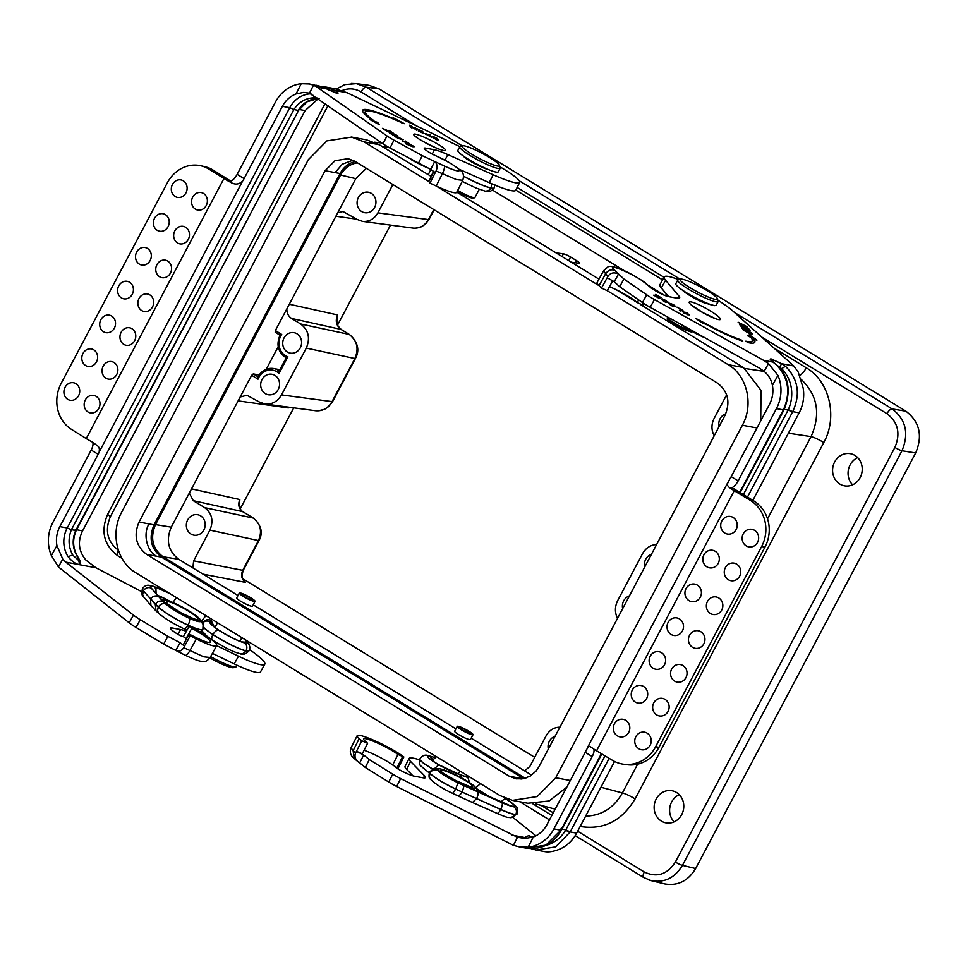 <?xml version="1.0" encoding="UTF-8"?>
<svg xmlns="http://www.w3.org/2000/svg" width="968" height="968" viewBox="0 0 968 968"><rect width="100%" height="100%" fill="white"/><g stroke="black" fill="none" stroke-linecap="round" stroke-linejoin="round"><path stroke-width="1.45" d="M562.009 256.52L563.388 253.846L556.092 252.902M563.388 253.846A5.941 0.968 -152.7 0 1 570.588 257.016L568.724 260.634M575.536 262.8L576.625 260.695L570.588 257.016M576.625 260.695A5.941 0.968 -152.7 0 1 579.336 263.09A5.941 0.968 -152.7 0 1 578.695 263.211L571.386 262.267M585.64 816.109C601.551 815.685 613.809 807.965 622.388 792.949L637.622 764.2M767.527 518.836L811.063 436.604C820.937 414.244 817.609 395.125 801.093 379.262M357.422 162.842C350.126 163.991 344.511 168.057 340.591 175.026L155.509 524.596C149.955 537.893 152.46 548.614 163.035 556.745L525.285 778.284M325.079 170.731L139.053 522.054C133.451 535.425 135.98 546.194 146.628 554.361L509.265 776.227L516.053 778.829L523.325 778.768L530.258 776.082L536.078 771.036L538.97 766.729L724.984 415.405C730.586 402.035 728.069 391.266 717.421 383.086L354.784 161.232L348.105 158.679L334.976 160.724L325.079 170.731L340.058 173.538C343.628 167.125 348.71 163.144 355.341 161.571M340.058 173.538L154.045 524.862C148.455 538.232 150.984 549.001 161.608 557.169L523.7 778.695M622.666 608.654A10.406 9.402 100.6 0 1 623.707 600.826A10.406 9.402 100.6 0 1 629.442 595.865M644.688 567.054A10.406 9.402 100.6 0 1 645.741 559.214A10.406 9.402 100.6 0 1 651.464 554.253M656.619 544.524C650.496 544.899 645.789 547.985 642.474 553.781L617.693 600.596C614.753 606.609 614.692 612.538 617.511 618.395M262.001 379.541A10.406 9.402 100.6 0 1 272.032 374.277A10.406 9.402 100.6 0 1 279.365 386.232A10.406 9.402 100.6 0 1 268.209 394.726A10.406 9.402 100.6 0 1 262.001 379.541M284.035 337.929A10.406 9.402 100.6 0 1 294.066 332.665A10.406 9.402 100.6 0 1 301.399 344.62A10.406 9.402 100.6 0 1 290.243 353.114A10.406 9.402 100.6 0 1 284.035 337.929M289.299 304.218L337.578 314.927L336.804 319.549C337.191 324.038 335.896 324.183 341.293 329.519A5.941 2.396 121.5 0 0 340.99 329.398L291.586 318.448C288.355 316.27 286.77 313.075 286.855 308.84L275.36 330.548L281.7 334.432A14.556 13.165 -79.4 0 0 287.871 356.781L279.05 373.442A14.556 13.165 -79.4 0 0 258.02 379.166L251.68 375.281L240.173 397.001L246.9 395.246L259.327 401.998L265.075 404.043C272.105 404.588 277.586 401.551 281.494 394.908L306.287 348.093C310.45 338.122 308.562 330.088 300.637 323.977L349.206 334.42L340.99 329.398C336.247 325.732 335.109 320.916 337.578 314.927L336.574 323.106M291.586 318.448L300.637 323.977M857.696 457.622A16.347 14.774 -79.4 0 0 852.602 484.811M369.147 85.341L379.093 88.887L366.243 87.18L462.22 145.902M734.458 312.458L892.193 408.956L905.891 411.182L379.093 88.887M905.891 411.182C919.636 421.758 922.903 435.685 915.68 452.964L695.641 868.55C688.115 881.037 677.769 886.156 664.592 883.893M674.151 821.844A16.347 14.774 100.6 0 1 679.246 794.655M860.165 477.575A16.347 14.774 -79.4 0 0 850.424 453.702A16.347 14.774 -79.4 0 0 832.891 467.048A16.347 14.774 -79.4 0 0 844.399 485.827A16.347 14.774 -79.4 0 0 860.165 477.575M681.714 814.596A16.347 14.774 100.6 0 1 665.948 822.86A16.347 14.774 100.6 0 1 654.441 804.081A16.347 14.774 100.6 0 1 671.974 790.735A16.347 14.774 100.6 0 1 681.714 814.596M534.711 757.315L242.799 578.731M243.512 580.159L245.521 582.385C241.577 579.336 240.645 575.319 242.714 570.333L258.468 540.567C262.376 531.263 260.622 523.773 253.192 518.061L242.666 511.624C238.709 508.575 237.765 504.558 239.822 499.561L239.411 506.143M163.035 556.745L178.79 559.298L237.983 595.514M253.217 604.831L455.928 728.856M471.174 738.185L531.638 775.174M340.591 175.026L355.776 178.681L286.855 308.84M390.491 225.108L337.59 325.018M293.74 407.843L240.294 508.781M289.129 407.238L288.331 407.939L288.767 407.189M240.173 397.001L171.263 527.161L155.509 524.596M577.642 831.21L644.313 872.011C656.824 877.903 667.17 874.6 675.361 862.077L894.892 447.446C900.724 433.482 898.086 422.242 886.978 413.699A5.941 2.396 121.5 0 1 892.193 408.956C905.915 419.531 909.182 433.458 901.982 450.749L682.44 865.368C674.902 877.867 664.544 882.985 651.379 880.723M651.307 880.711L647.919 879.622M351.311 83.466L356.272 83.635L366.243 87.18A5.941 2.396 121.5 0 0 361.04 91.924C354.954 88.39 348.589 87.955 341.946 90.617M251.68 375.281L253.277 373.878L259.049 375.039M266.236 369.304L278.191 346.738M275.202 332.23L280.006 335.17L275.202 332.23L275.36 330.548M239.302 593.021L236.749 597.837C235.539 599.204 252.116 607.844 252.563 606.077L255.056 601.37A8.918 1.246 27.9 0 0 249.381 596.99A8.918 1.246 27.9 0 0 240.221 592.936A8.918 1.246 27.9 0 0 239.302 593.021A8.918 1.246 27.9 0 0 246.598 598.284A8.918 1.246 27.9 0 0 255.056 601.37M457.247 726.363L454.694 731.179C453.629 732.244 465.947 739.189 469.565 739.552L470.509 739.419L473.001 734.712A8.918 1.246 -152.1 0 1 472.081 734.797A8.918 1.246 -152.1 0 1 462.922 730.743A8.918 1.246 -152.1 0 1 457.247 726.363A8.918 1.246 -152.1 0 1 465.705 729.436A8.918 1.246 -152.1 0 1 473.001 734.712M355.776 178.681L366.376 168.323M178.79 559.298C168.214 551.167 165.709 540.446 171.263 527.161M719.043 426.622A10.406 9.402 100.6 0 1 720.095 418.781A10.406 9.402 100.6 0 1 725.746 413.844M714.215 435.733C711.274 430.155 711.226 424.432 714.069 418.551L726.641 394.823M187.659 519.961A10.406 9.402 100.6 0 1 197.678 514.71A10.406 9.402 100.6 0 1 205.01 526.665A10.406 9.402 100.6 0 1 193.854 535.159A10.406 9.402 100.6 0 1 187.659 519.961M192.85 567.901L193.648 560.823L209.899 530.125C213.783 520.82 212.028 513.318 204.623 507.631L253.192 518.061A5.941 2.396 121.5 0 1 253.507 518.195L242.968 511.745A5.941 2.396 121.5 0 0 242.666 511.624L193.261 500.674L204.623 507.631M193.261 500.674L189.304 493.075M337.723 212.754L343.011 211.52L357.192 219.482L362.552 221.394C369.123 221.902 374.229 219.071 377.883 212.863L392.875 184.537M358.39 197.496A10.406 9.402 100.6 0 1 368.421 192.245A10.406 9.402 100.6 0 1 375.753 204.2A10.406 9.402 100.6 0 1 364.597 212.682A10.406 9.402 100.6 0 1 358.39 197.496M548.311 749.087A10.406 9.402 100.6 0 1 549.352 741.258A10.406 9.402 100.6 0 1 555.087 736.285M559.915 727.174C553.938 727.307 549.34 730.187 546.097 735.813L529.847 766.499L524.583 770.867M413.106 228.109C419.689 228.629 424.795 225.786 428.425 219.579L433.749 209.536M265.111 404.043L315.653 410.759C322.683 411.303 328.152 408.266 332.036 401.623L354.857 358.535C359.043 348.565 357.156 340.53 349.206 334.42A5.941 2.396 121.5 0 1 349.509 334.541L341.293 329.519M239.229 503.929L239.822 499.561L191.531 488.864M203.062 574.157L245.521 582.385L244.021 580.873C241.879 579.033 241.637 575.5 243.283 570.261A5.941 0.823 -152.1 0 1 242.714 570.333L193.648 560.823M238.116 400.885L288.331 407.939L288.948 407.213M281.7 334.432L280.151 335.231M279.05 373.442L279.087 371.107L286.201 357.845C278.046 352.425 275.989 344.838 280.042 335.109L280.067 335.206M287.871 356.781L286.274 357.87M258.02 379.166L258.117 376.842A16.347 14.774 100.6 0 1 273.883 368.578A16.347 14.774 100.6 0 1 279.22 370.853M279.837 369.691L273.883 368.578C266.986 367.695 261.65 370.502 257.863 377L258.117 376.842M612.696 280.841L607.239 290.69L728.19 364.67C747.127 375.572 753.915 404.564 742.383 425.242L555.729 777.776L537.167 796.555L512.495 800.367L500.032 795.587L135.847 572.79C116.862 561.718 110.146 533.078 121.665 512.217L308.32 159.684L326.869 140.905L351.541 137.093L364.016 141.86L428.812 181.512L433.821 171.59M366.739 139.924L379.262 144.728L428.376 174.772M728.19 364.67L743.448 367.525L640.296 304.424M637.21 302.536L616.362 289.783M598.974 279.135L456.799 192.16M433.567 171.409L431.038 176.406A20.848 2.723 26.8 0 1 431.329 176.551L431.111 176.442M436.12 185.977L599.071 285.669M743.448 367.525L761.042 390.431L760.715 420.899M566.788 787.165L549.098 800.984L527.814 803.246L512.544 800.415M237.039 665.246L236.277 666.674A22.881 3.182 -152.1 0 1 235.865 666.964A22.881 3.182 -152.1 0 1 210.613 656.619M209.862 657.925A21.102 2.94 27.9 0 0 233.494 667.666L235.865 666.964M200.449 620.573A21.986 3.243 -151 0 1 200.461 621.504A21.647 3.194 -151 0 1 188.978 618.104A21.429 3.158 -151 0 1 165.673 603.959C162.733 603.052 160.277 604.092 158.292 607.057L143.349 590.879A24.563 3.63 -151 0 1 142.405 588.786A24.563 3.63 -151 0 1 142.429 588.738M169.654 593.469L153.077 586.172C151.032 586.197 146.543 582.857 142.453 588.677A24.563 3.63 29 0 0 143.397 590.783L155.34 604.371C157.336 601.418 159.865 600.438 162.914 601.443L151.153 588.06A18.67 2.759 -151 0 1 154.178 586.705A23.789 3.509 -151 0 1 170.622 594.062M155.751 610.663L150.899 605.436L150.524 599.168C152.533 596.227 155.11 595.308 158.256 596.421M188.978 618.104C189.982 619.605 189.68 621.952 188.082 625.159L188.034 625.255A27.322 4.029 -151 0 1 158.244 607.166L157.469 610.772L158.837 613.506L156.042 610.953L155.291 604.468L158.292 607.057A27.322 4.029 29 0 0 188.082 625.159A27.527 4.066 29 0 0 202.748 629.49L202.699 629.587A27.527 4.066 -151 0 1 188.034 625.255C186.207 628.232 184.622 629.273 183.279 628.389L187.006 630.12M142.453 588.677L142.405 588.786C141.522 593.82 142.006 596.603 143.857 597.123L142.659 594.582L143.397 590.783C145.406 587.83 147.995 586.923 151.153 588.06M200.461 621.504C203.401 623.573 204.163 626.235 202.748 629.49A27.866 4.114 29 0 0 202.869 629.345L202.808 629.442A27.866 4.114 -151 0 1 202.699 629.587L202.808 629.442A27.866 4.114 -151 0 0 202.832 629.394M153.077 586.172L154.178 586.705M162.866 600.813L165.238 598.817L169.981 601.346M249.962 647.894L249.224 644.64L246.913 642.389A20.425 3.013 -151 0 1 244.444 642.837A21.453 3.17 -151 0 1 218.538 630.071A22.385 3.303 -151 0 1 209.85 621.819L211.084 620.428C208.386 619.133 205.99 619.52 203.885 621.589L202.784 622.823A5.881 5.82 41.6 0 1 209.85 621.819M203.582 627.276A28.278 4.175 29 0 0 212.948 634.5A27.334 4.029 29 0 0 246.053 650.811C247.506 647.556 246.973 644.894 244.444 642.837M211.472 639.533L212.839 640.356C211.327 639.654 211.339 637.73 212.899 634.609L212.948 634.5C214.823 631.451 216.687 629.974 218.538 630.071M214.109 626.695L211.181 620.488L209.959 621.88A22.276 3.291 29 0 0 218.599 630.083A21.332 3.146 29 0 0 244.359 642.776A20.304 3.001 29 0 0 246.816 642.328A19.396 2.868 29 0 0 243.936 638.916M242.823 642.123C236.991 640.477 229.065 636.52 219.01 630.265L218.599 630.083M242.98 642.159L244.359 642.776M242.085 641.929L246.816 642.328M202.869 629.345L203.159 623.622L200.158 619.544L201.901 620.597L205.906 615.648M156.078 593.094L155.957 589.016L154.263 586.765A18.561 2.735 29 0 0 151.25 588.096L165.153 603.439A21.32 3.146 29 0 0 188.929 618.068A21.526 3.182 29 0 0 200.352 621.444A21.865 3.231 29 0 0 200.4 620.657M159.938 597.643L151.25 588.096M159.998 597.728L158.353 596.457M164.112 602.193L163.011 601.491M200.424 620.621A20.8 3.073 29 0 0 192.317 613.059A20.8 3.073 29 0 0 173.792 602.895A20.8 3.073 29 0 0 164.04 600.45A20.8 3.073 29 0 0 176.999 611.074A20.8 3.073 29 0 0 198.258 620.851A20.8 3.073 29 0 0 200.424 620.621L200.013 621.262C198.755 621.867 195.016 620.766 188.784 617.935C178.56 613.01 170.779 608.231 165.431 603.572L165.153 603.439M165.431 603.572L164.27 602.399A20.8 3.073 29 0 1 163.749 600.971L164.04 600.45M169.848 601.297L165.419 598.998L165.492 600.124M200.231 631.959L201.683 630.918M183.63 628.643C173.393 623.767 165.153 618.734 158.897 613.555L158.837 613.506M212.428 640.187L226.161 648.076C231.558 650.544 232.368 651.488 240.282 653.763L243.258 653.46L245.993 650.92A27.334 4.029 -151 0 1 212.899 634.609A28.278 4.175 -151 0 1 203.558 627.421M201.622 621.105L200.509 619.883M203.764 621.722L201.901 620.597L203.691 621.807M249.974 647.217L249.187 650.617A26.305 3.884 29 0 1 246.053 650.811L245.993 650.92A26.305 3.884 -151 0 0 249.127 650.714A26.305 3.884 -151 0 0 249.151 650.665M463.575 176.333A27.334 3.57 26.8 0 0 491.042 188.094L488.404 190.769L485.246 191.168C488.671 192.426 491.623 191.362 494.14 187.961A26.305 3.436 26.8 0 0 494.164 187.913M491.671 183.738L491.103 187.998A27.334 3.57 -153.2 0 1 463.563 176.188M494.2 187.852L494.14 187.961A26.305 3.436 26.8 0 1 491.042 188.094L491.103 187.998A26.305 3.436 -153.2 0 0 494.2 187.852L494.829 184.307M499.464 165.346L500.214 167.706A22.881 3.182 -152.1 0 1 500.202 168.202A22.881 3.182 -152.1 0 1 478.494 160.313A22.881 3.182 -152.1 0 1 459.764 146.797A22.881 3.182 -152.1 0 1 460.163 146.507L462.535 145.805A21.102 2.94 27.9 0 0 479.438 158.534A21.102 2.94 27.9 0 0 499.464 165.346A21.102 2.94 27.9 0 0 484.762 154.747A21.102 2.94 27.9 0 0 464.35 145.865A21.102 2.94 27.9 0 0 462.535 145.805M488.828 169.751C482.27 168.214 464.434 158.643 463.732 156.284M459.764 146.797L457.828 150.439A22.881 3.182 27.9 0 0 476.559 163.955A22.881 3.182 27.9 0 0 498.278 171.844L500.202 168.202M317.347 98.034L315.12 97.804C306.348 97.707 299.269 101.628 293.873 109.553L298.156 110.364C303.359 102.39 310.377 98.458 319.246 98.579M75.722 530.488L298.664 110.279L76.182 530.488C72.382 539.563 72.806 548.166 77.464 556.285A4.755 1.391 -31.5 0 0 77.029 556.031C72.394 547.936 71.959 539.418 75.71 530.488L75.177 529.556M77.464 556.285C81.542 563.158 79.981 561.15 80.211 564.574L79.001 564.598C75.48 563.836 71.886 561.271 68.244 556.915A26.741 24.176 100.6 0 1 67.179 528.056L71.426 529.678C67.881 538.656 68.365 547.186 72.903 555.269L77.924 559.782A4.755 4.295 100.6 0 1 79.001 564.598L65.703 562.106L62.763 559.117L58.419 566.958L51.389 555.571L56.93 545.589L62.763 559.117M77.924 559.782L77.029 556.031M310.97 93.823A26.741 24.176 -79.4 0 0 289.783 107.642L293.873 109.553L71.426 529.678L75.71 530.488M289.783 107.642A26.741 24.176 -79.4 0 0 289.747 107.702L282.39 106.323A26.741 24.176 100.6 0 1 296.063 93.932L301.217 83.72L309.373 83.974L313.499 85.184L309.457 93.206L303.758 92.383L296.063 93.932M67.179 528.056A26.741 24.176 100.6 0 1 67.215 527.996L289.747 107.702M325.49 86.999L335.146 90.532C338.147 92.577 338.8 93.533 337.118 93.388L321.884 86.805L309.373 83.962M331.286 91.161A5.941 4.259 -55.4 0 1 335.146 90.532L347.246 92.795L335.243 88.814L326.204 87.12M321.884 86.805A5.941 2.359 -69 0 1 322.066 86.866L326.458 88.899L317.008 87.132L313.499 85.184M141.618 591.617L95.953 567.78L85.946 560.145C78.577 551.203 77.452 541.451 82.57 530.875L305.101 110.582L318.303 98.7M301.217 83.72A35.659 32.234 -79.4 0 0 275.432 102.076L237.136 174.385L244.093 178.644A8.918 3.606 -58.5 0 1 242.726 180.895C239.181 184.573 235.115 185.033 230.505 182.25L229.271 181.488A8.918 3.606 121.5 0 0 237.136 174.385M58.419 566.958L129.18 622.823A16.637 2.456 29 0 0 135.992 627.421L163.653 644.107L176.563 650.847C179.298 651.9 181.669 650.847 183.678 647.677L184.537 646.14L180.133 642.691L175.752 650.351M200.654 165.746L204.756 166.678A34.17 30.129 102.7 0 1 213.093 170.102L208.991 169.182A34.17 30.129 -77.3 0 0 200.654 165.746A34.17 30.129 -77.3 0 0 167.27 182.94L61.25 383.183A34.17 30.129 102.7 0 0 71.293 429.248L86.249 438.577A14.859 2.069 27.9 0 0 92.807 442.303L98.458 446.55L99.401 448.922L99.184 451.995A8.918 3.606 -58.5 0 1 98.143 454.307L91.186 450.047L52.901 522.369A35.659 32.234 -79.4 0 0 51.389 555.571M56.93 545.589A26.741 24.176 100.6 0 1 59.847 526.616L67.215 527.996M65.062 387.297A8.918 7.865 102.7 0 1 75.94 383.703A8.918 7.865 102.7 0 1 78.565 395.718A8.918 7.865 102.7 0 1 67.687 399.312A8.918 7.865 102.7 0 1 65.062 387.297M96.195 396.348A8.918 7.865 102.7 0 1 98.821 408.363A8.918 7.865 102.7 0 1 87.931 411.944A8.918 7.865 102.7 0 1 85.317 399.941A8.918 7.865 102.7 0 1 96.195 396.348M82.958 353.489A8.918 7.865 102.7 0 1 93.848 349.896A8.918 7.865 102.7 0 1 96.461 361.911A8.918 7.865 102.7 0 1 85.583 365.505A8.918 7.865 102.7 0 1 82.958 353.489M114.091 362.54A8.918 7.865 102.7 0 1 116.717 374.555A8.918 7.865 102.7 0 1 105.839 378.137A8.918 7.865 102.7 0 1 103.213 366.122A8.918 7.865 102.7 0 1 114.091 362.54M100.866 319.682A8.918 7.865 102.7 0 1 111.743 316.088A8.918 7.865 102.7 0 1 114.369 328.104A8.918 7.865 102.7 0 1 103.479 331.697A8.918 7.865 102.7 0 1 100.866 319.682M131.999 328.733A8.918 7.865 102.7 0 1 134.612 340.748A8.918 7.865 102.7 0 1 123.735 344.33A8.918 7.865 102.7 0 1 121.109 332.314A8.918 7.865 102.7 0 1 131.999 328.733M203.595 193.503A8.918 7.865 102.7 0 1 206.22 205.518A8.918 7.865 102.7 0 1 195.33 209.1A8.918 7.865 102.7 0 1 192.717 197.085A8.918 7.865 102.7 0 1 203.595 193.503M172.461 184.452A8.918 7.865 102.7 0 1 183.351 180.859A8.918 7.865 102.7 0 1 185.965 192.874A8.918 7.865 102.7 0 1 175.087 196.468A8.918 7.865 102.7 0 1 172.461 184.452M185.699 227.311A8.918 7.865 102.7 0 1 188.312 239.326A8.918 7.865 102.7 0 1 177.434 242.907A8.918 7.865 102.7 0 1 174.821 230.892A8.918 7.865 102.7 0 1 185.699 227.311M154.565 218.26A8.918 7.865 102.7 0 1 165.443 214.666A8.918 7.865 102.7 0 1 168.069 226.681A8.918 7.865 102.7 0 1 157.179 230.275A8.918 7.865 102.7 0 1 154.565 218.26M167.803 261.118A8.918 7.865 102.7 0 1 170.416 273.133A8.918 7.865 102.7 0 1 159.538 276.715A8.918 7.865 102.7 0 1 156.913 264.7A8.918 7.865 102.7 0 1 167.803 261.118M136.669 252.067A8.918 7.865 102.7 0 1 147.547 248.473A8.918 7.865 102.7 0 1 150.161 260.489A8.918 7.865 102.7 0 1 139.283 264.082A8.918 7.865 102.7 0 1 136.669 252.067M428.812 181.524L429.949 183.109L436.06 171.021C437.717 167.004 437.258 163.846 434.705 161.535L430.712 169.424L435.261 172.594M309.457 93.206L382.989 143.808A16.637 2.178 26.8 0 0 389.995 148.056L430.712 169.424M418.285 163.544L422.266 155.654L434.705 161.535M382.989 143.808L386.982 135.919A16.637 2.178 26.8 0 0 393.976 140.166L422.266 155.654M396.045 135.653L397.074 136.222C398.453 136.185 396.94 135.218 392.572 133.318L392.742 134.467L389.814 132.507C386.631 131.951 397.122 137.214 393.746 134.492L394.387 135.218M392.996 134.443L393.746 134.492C391.459 132.568 397.993 135.895 396.081 135.593L396.336 136.21M393.069 134.625L393.746 134.492M390.769 133.136L389.983 133.584M392.863 135.048L392.342 133.766M382.469 128.369L386.522 130.982L393.189 133.112L388.93 130.353L391.483 132.253L382.469 128.369M408.194 143.688L409.161 144.305C420.427 148.963 403.148 143.385 407.516 143.784L406.596 143.191C402.954 142.393 409.089 145.539 412.295 146.495C415.78 147.342 414.413 146.41 408.194 143.688L414.038 146.846M405.374 142.962L406.596 143.191L406.015 143.615M407.516 143.784L406.233 144.123M412.598 146.688L409.161 144.305M408.895 144.825L412.549 146.579M396.517 136.355L403.184 139.755C402.519 140.275 394.17 136.706 394.496 135.956L396.251 136.887M395.682 136.706L395.065 136.524M405.459 141.05L408.109 142.998L402.18 141.11L409.803 143.857L405.374 141.231M429.949 183.109L436.181 186.013A27.975 3.654 26.8 0 0 456.678 192.39L462.789 180.29L456.472 179.624L436.06 171.021M397.521 137.008L401.95 139.114L397.521 137.008M149.895 294.925A8.918 7.865 102.7 0 1 152.52 306.941A8.918 7.865 102.7 0 1 141.63 310.522A8.918 7.865 102.7 0 1 139.017 298.507A8.918 7.865 102.7 0 1 149.895 294.925M118.761 285.875A8.918 7.865 102.7 0 1 129.639 282.281A8.918 7.865 102.7 0 1 132.265 294.296A8.918 7.865 102.7 0 1 121.387 297.89A8.918 7.865 102.7 0 1 118.761 285.875M65.703 562.106L133.451 615.116A16.637 2.456 29 0 0 140.275 619.702L167.924 636.387L180.133 642.691M167.924 636.387L163.653 644.107M189.183 634.1L183.484 644.385L184.537 646.14L190.236 635.855L196.359 638.953A27.975 4.126 29 0 0 216.687 645.656A27.975 4.126 29 0 0 190.696 626.562L189.099 626.356L191.761 628.329A20.848 3.073 29 0 1 210.455 642.195A20.848 3.073 29 0 1 195.306 637.198L189.183 634.1L190.236 635.855M230.941 181.197L213.093 170.102M91.186 450.047A8.918 3.606 121.5 0 0 92.541 442.17M459.873 146.652L347.246 92.795M436.181 186.013L442.291 173.913C444.106 170.041 444.784 167.403 444.336 166.012C454.355 170.622 459.413 171.989 459.498 170.126C456.46 166.774 449.842 162.624 439.641 157.663L434.1 154.989A5.046 0.665 -153.2 0 1 430.748 153.271A13.201 1.73 -153.2 0 1 424.286 148.237A13.201 1.73 -153.2 0 1 425.642 148.128L434.426 149.774A25.253 3.303 -153.2 0 1 447.797 154.59L493.196 174.772A41.902 5.469 26.8 0 0 519.695 182.407A41.902 5.469 26.8 0 0 499.936 166.847M459.498 169.448L489.215 182.662A41.902 5.469 26.8 0 0 515.702 190.297L519.695 182.407M434.087 155.013L435.213 155.521C445.28 159.841 453.847 164.935 460.901 170.779C463.418 172.643 464.047 175.813 462.789 180.29M431.038 176.406L428.292 174.591L430.857 169.521M378.5 124.424L377.339 122.863L373.684 121.218L377.605 122.343L379.383 124.739L369.776 119.5L371.881 119.935L371.24 120.335M373.95 120.697A50.808 6.643 -153.2 0 1 365.311 111.562A50.808 6.643 -153.2 0 1 395.077 119.79L404.346 123.674L394.581 118.435L393.323 117.975L394.279 118.979A53.785 7.03 26.8 0 0 362.661 110.219A53.785 7.03 26.8 0 0 371.881 119.935M365.311 111.562L365.045 112.082A50.808 6.643 26.8 0 0 373.684 121.218M362.576 110.497A53.785 7.03 -153.2 0 1 377.484 112.99M394.206 118.907L401.756 122.863M410.916 125.876L409.5 125.199L410.686 127.377L411.993 127.994L411.134 126.421L416.591 130.172L415.393 127.994L414.098 127.377L414.957 128.95L410.916 125.876L409.984 126.082M415.841 129.809L414.582 128.26M411.134 126.421L411.243 127.631M416.869 128.696L421.479 131.055L421.903 131.829L418.043 130.002L422.411 132.749L418.345 130.995L423.839 133.608L422.653 131.442L416.869 128.696M423.089 133.257L421.83 131.696M430.627 136.827L430.191 135.012L425.025 133.548M425.061 133.693L431.377 137.178L430.191 135.012M426.21 134.431L425.605 134.213M438.298 140.275L437.294 139.271M433.458 137.214L432.188 136.403C435.636 137.25 437.814 138.533 438.734 140.239C437.705 140.554 435.564 139.416 432.309 136.827M433.349 137.892L433.543 137.057L437.379 139.573L433.543 137.057M411.279 159.708A20.8 2.723 26.8 0 0 417.51 163.12M419.084 163.919A20.8 2.723 26.8 0 0 425.726 167.065M428.183 134.867L426.368 134.322L429.949 136.319L428.183 134.867M244.093 178.644L282.39 106.323M242.726 180.895L99.184 451.995M208.991 169.182L223.947 178.511A14.859 2.069 27.9 0 0 230.505 182.25M98.143 454.307L59.847 526.616M216.675 645.668L238.491 656.195A41.902 6.183 29 0 0 264.796 664.181A41.902 6.183 29 0 0 249.599 649.697M212.403 653.376L234.22 663.903A41.902 6.183 29 0 0 260.525 671.889L264.796 664.181M183.436 636.557L182.577 636.399A5.046 0.75 -151 0 1 176.648 633.544A13.201 1.948 -151 0 1 170.441 628.05A13.201 1.948 -151 0 1 171.808 627.905L180.593 629.551A25.253 3.727 -151 0 1 186.328 631.342M186.534 638.868A20.848 3.073 29 0 0 186.062 638.614L183.4 636.641L189.099 626.356M386.982 135.919L317.008 87.132M397.848 136.343L397.074 136.222M393.153 134.153L392.512 133.923M244.674 596.724A5.941 0.823 27.9 0 0 252.43 599.979A5.941 0.823 27.9 0 0 248.655 597.062A5.941 0.823 27.9 0 0 242.532 594.352A5.941 0.823 27.9 0 0 241.927 594.413A5.941 0.823 27.9 0 0 244.674 596.724M680.492 279.147L678.12 279.849A22.881 3.182 27.9 0 0 677.709 280.139A22.881 3.182 27.9 0 0 692.253 291.368A22.881 3.182 27.9 0 0 715.788 301.762A22.881 3.182 27.9 0 0 718.159 301.556A22.881 3.182 27.9 0 0 718.159 301.048L717.409 298.688A21.102 2.94 -152.1 0 1 715.219 299.354A21.102 2.94 -152.1 0 1 692.277 289.045A21.102 2.94 -152.1 0 1 680.492 279.147A21.102 2.94 -152.1 0 1 700.13 286.685A21.102 2.94 -152.1 0 1 717.409 298.688M718.159 301.556L716.223 305.186A22.881 3.182 -152.1 0 1 713.864 305.404A22.881 3.182 -152.1 0 1 690.329 294.998A22.881 3.182 -152.1 0 1 675.785 283.781L677.709 280.139M702.417 336.368L684.678 326.494M715.134 305.561A14.859 2.19 29 0 1 712.521 305.235L706.955 303.565C702.26 302.96 686.13 294.127 682.38 290.11M438.189 769.028A21.647 2.831 26.8 0 0 437.742 770.31A21.429 2.795 26.8 0 0 457.9 782.749L455.698 789.15L500.722 809.526A24.563 3.206 26.8 0 0 515.787 814.56A29.669 3.872 26.8 0 0 517.021 814.124A29.669 3.872 26.8 0 0 517.045 814.064M504.292 797.826L506.712 799.326C521.462 810.591 516.839 805.981 517.081 814.015A29.669 3.872 -153.2 0 1 515.835 814.451A24.563 3.206 -153.2 0 1 500.783 809.417L462.305 792.163L464.011 785.653L501.944 802.666A18.67 2.444 26.8 0 0 513.451 806.513A23.789 3.11 26.8 0 0 506.24 799.12L503.796 797.596M472.493 802.436L476.571 798.636C478.071 795.394 478.494 793.155 477.805 791.921M437.742 770.31C434.45 769.173 431.849 770.117 429.949 773.13L429.901 773.238A27.322 3.57 26.8 0 0 455.698 789.15L452.673 793.361C443.138 789.017 435.733 784.322 430.433 779.252L429.393 777.014L429.901 773.238A27.527 3.594 26.8 0 1 429.502 772.004A27.527 3.594 26.8 0 1 429.538 771.956M472.723 802.605L496.632 813.18C497.673 813.81 499.04 812.6 500.722 809.526L500.783 809.417C502.283 806.175 502.67 803.912 501.944 802.666M517.081 814.015L510.801 817.706L513.04 817.21L515.835 814.451C517.142 811.136 516.343 808.486 513.451 806.513M482.028 793.724L475.324 787.746M432.66 768.967A27.334 3.57 -153.2 0 1 419.882 758.876C422.133 755.693 424.771 754.556 427.783 755.463L429.55 756.081A21.453 2.807 26.8 0 0 438.758 764.805A22.385 2.928 26.8 0 0 459.51 774.557L467.907 777.558L469.601 782.64M434.729 768.41L438.758 764.805M439.073 764.901L458.796 774.182L467.169 777.171L459.437 774.509A22.276 2.904 -153.2 0 1 438.806 764.805A21.332 2.783 -153.2 0 1 429.647 756.141A20.304 2.65 -153.2 0 1 434.656 757.593M432.43 760.727L431.764 758.367L429.647 756.141M475.651 787.783L480.491 783.632M510.414 805.787L459.231 783.366A21.32 2.783 -153.2 0 1 437.851 770.359A21.526 2.807 -153.2 0 1 438.153 769.1A20.8 2.723 -153.2 0 1 440.295 768.931A20.8 2.723 -153.2 0 1 460.296 777.256A20.8 2.723 -153.2 0 1 475.227 787.311A20.8 2.723 -153.2 0 1 475.288 787.855A20.8 2.723 -153.2 0 1 455.492 780.898A20.8 2.723 -153.2 0 1 438.153 769.1L437.851 770.359M510.693 805.775L513.342 806.453A18.561 2.42 -153.2 0 1 501.908 802.629M501.4 802.411L477.551 791.727M463.66 785.471L477.563 791.727M475.288 787.855L475.022 788.375A20.8 2.723 -153.2 0 1 462.547 784.879L463.999 785.629M459.231 783.366L461.784 784.516M459.195 783.306C448.329 778.03 441.335 773.783 438.238 770.552M475.312 787.77L479.438 791.122L475.917 790.977M458.699 796.18L462.305 792.163L455.759 789.041A27.322 3.57 -153.2 0 1 429.949 773.13A27.527 3.594 -153.2 0 1 429.55 771.907L429.502 772.004C428.679 776.167 428.957 778.538 430.349 779.143M531.456 836.534L530.234 836.364M530.149 836.231A4.755 4.295 100.6 0 0 529.762 836.146L529.266 836.05A4.755 4.295 100.6 0 1 529.641 836.146L532.811 836.642A4.755 1.972 -87.2 0 0 532.702 836.618L530.319 836.376M525.358 838.47L524.583 837.635C527.899 835.795 529.46 835.263 529.266 836.05M739.697 492.446L783.39 409.9C790.904 392.597 788.569 377.581 776.372 364.863L772.996 362.092C770.092 359.866 769.487 358.813 771.169 358.934L781.684 363.714L785.81 366.63C798.322 379.408 800.621 394.412 792.719 411.642L747.465 497.104M717.881 300.177A41.902 6.183 -151 0 1 733.393 311.49L793.784 365.977L781.684 363.714L779.639 367.041L777.425 365.626M792.55 411.957L788.109 410.069A34.86 31.508 -79.4 0 0 788.303 409.633A34.86 31.508 -79.4 0 0 781.793 368.856L779.639 367.041M768.495 363.544L777.945 375.39L772.416 385.373C771.339 379.783 768.592 375.124 764.151 371.385L768.495 363.544L763.534 360.314L772.996 362.092A5.941 4.223 -52.3 0 1 773.795 362.54L772.694 361.863M605.012 755.863L565.832 829.854L570.188 831.935L555.644 846.879L536.078 850.013L531.202 848.694M784.261 409.343L788.109 410.069L743.327 494.624M545.662 845.487A34.86 31.508 -79.4 0 0 565.59 830.266A34.86 31.508 -79.4 0 0 565.832 829.854L562.009 829.14M783.233 410.214L783.112 409.137M519.078 846.818L513.415 845.318L517.457 837.308L524.983 838.47L533.271 837.017L528.117 847.23L519.078 846.818L526.362 848.198L545.94 845.112L560.859 830.193L560.847 828.923M752.838 500.335L799.157 412.852A35.659 32.234 100.6 0 0 803.137 387.95L798.201 372.051L793.784 365.977M565.59 830.266A5.941 1.028 27 0 0 570.188 831.935L576.625 833.145A35.659 32.234 100.6 0 1 558.742 849.529C552.922 851.707 548.106 852.385 544.318 851.55L535.909 849.977M528.117 847.23A35.659 32.234 -79.4 0 0 553.914 828.886L560.859 830.193A5.941 0.629 28.8 0 0 561.428 830.205L561.634 829.854M517.457 837.308L400.655 778.587L396.674 786.476L513.415 845.318M750.079 500.214A34.17 31.581 98.1 0 1 761.622 546.557L764.998 547.041A34.17 31.581 -81.9 0 0 753.443 500.698L750.079 500.214L734.252 490.728A14.859 2.069 -152.1 0 1 729.037 487.243L727.476 485.355L727.44 483.77L729.824 478.906A8.918 3.606 121.5 0 0 731.203 476.655L738.16 480.902L776.445 408.593A35.659 32.234 -79.4 0 0 777.945 375.39M614.269 281.724L607.178 277.78L608.037 276.231C610.53 272.734 614.039 271.996 618.54 274.004L614.269 281.724L619.653 286.746L642.462 302.524A16.637 2.456 -151 0 0 650.193 307.292L759.263 368.021L764.151 371.385L744.949 368.493M772.416 385.373A26.741 24.176 100.6 0 1 769.487 404.334L731.203 476.655M757.545 542.395A8.918 8.24 98.1 0 1 746.267 545.916A8.918 8.24 98.1 0 1 743.255 533.828A8.918 8.24 98.1 0 1 754.532 530.307A8.918 8.24 98.1 0 1 757.545 542.395M724.838 533.053A8.918 8.24 98.1 0 1 721.838 520.966A8.918 8.24 98.1 0 1 733.103 517.457A8.918 8.24 98.1 0 1 736.116 529.544A8.918 8.24 98.1 0 1 724.838 533.053M739.649 576.214A8.918 8.24 98.1 0 1 728.372 579.723A8.918 8.24 98.1 0 1 725.359 567.635A8.918 8.24 98.1 0 1 736.636 564.114A8.918 8.24 98.1 0 1 739.649 576.214M706.942 566.861A8.918 8.24 98.1 0 1 703.93 554.773A8.918 8.24 98.1 0 1 715.207 551.264A8.918 8.24 98.1 0 1 718.22 563.352A8.918 8.24 98.1 0 1 706.942 566.861M721.741 610.021A8.918 8.24 98.1 0 1 710.476 613.53A8.918 8.24 98.1 0 1 707.463 601.443A8.918 8.24 98.1 0 1 718.728 597.934A8.918 8.24 98.1 0 1 721.741 610.021M689.047 600.668A8.918 8.24 98.1 0 1 686.034 588.58A8.918 8.24 98.1 0 1 697.299 585.071A8.918 8.24 98.1 0 1 700.312 597.159A8.918 8.24 98.1 0 1 689.047 600.668M617.439 735.91A8.918 8.24 98.1 0 1 614.426 723.81A8.918 8.24 98.1 0 1 625.703 720.301A8.918 8.24 98.1 0 1 628.716 732.389A8.918 8.24 98.1 0 1 617.439 735.91M650.145 745.251A8.918 8.24 98.1 0 1 638.868 748.76A8.918 8.24 98.1 0 1 635.855 736.672A8.918 8.24 98.1 0 1 647.132 733.163A8.918 8.24 98.1 0 1 650.145 745.251M635.347 702.09A8.918 8.24 98.1 0 1 632.334 690.002A8.918 8.24 98.1 0 1 643.599 686.494A8.918 8.24 98.1 0 1 646.612 698.581A8.918 8.24 98.1 0 1 635.347 702.09M668.041 711.444A8.918 8.24 98.1 0 1 656.764 714.953A8.918 8.24 98.1 0 1 653.763 702.865A8.918 8.24 98.1 0 1 665.028 699.356A8.918 8.24 98.1 0 1 668.041 711.444M653.243 668.283A8.918 8.24 98.1 0 1 650.23 656.195A8.918 8.24 98.1 0 1 661.507 652.686A8.918 8.24 98.1 0 1 664.52 664.774A8.918 8.24 98.1 0 1 653.243 668.283M685.937 677.636A8.918 8.24 98.1 0 1 674.672 681.145A8.918 8.24 98.1 0 1 671.659 669.057A8.918 8.24 98.1 0 1 682.936 665.548A8.918 8.24 98.1 0 1 685.937 677.636M367.61 743.267L361.766 740.798L356.454 751.313L362.298 753.782L367.61 743.267L365.069 741.065A20.848 2.723 -153.2 0 1 363.532 738.886A20.848 2.723 -153.2 0 1 377.605 743.085A20.848 2.723 -153.2 0 1 397.969 754.483L403.862 756.976L397.848 768.882M356.454 751.313L355.655 752.898C354.336 756.032 355.062 758.948 357.845 761.622L359.697 762.881L363.678 754.992L356.454 751.313M400.655 778.587A16.637 2.178 -153.2 0 1 392.742 774.17L369.292 759.59L363.678 754.992M369.292 759.59L365.311 767.479L359.697 762.881M396.674 786.476A16.637 2.178 -153.2 0 1 388.749 782.059L365.311 767.479M361.766 740.798L359.225 738.596A27.975 3.654 -153.2 0 1 357.168 735.668A27.975 3.654 -153.2 0 1 376.504 741.512A27.975 3.654 -153.2 0 1 403.862 756.976M671.139 634.476A8.918 8.24 98.1 0 1 668.126 622.388A8.918 8.24 98.1 0 1 679.403 618.879A8.918 8.24 98.1 0 1 682.416 630.967A8.918 8.24 98.1 0 1 671.139 634.476M703.845 643.829A8.918 8.24 98.1 0 1 692.568 647.338A8.918 8.24 98.1 0 1 689.555 635.25A8.918 8.24 98.1 0 1 700.832 631.741A8.918 8.24 98.1 0 1 703.845 643.829M619.653 286.746L623.936 279.038L618.54 274.004M650.193 307.292L654.477 299.572A16.637 2.456 -151 0 1 646.733 294.804L623.936 279.038M683.614 312.882L684.073 312.277L682.718 311.865M682.876 311.575L689.506 314.794L684.63 312.132C691.575 313.922 685.538 315.241 684.073 312.277M679.403 310.22L680.661 310.958L682.912 310.377L676.995 307.134L681.411 309.712L679.403 310.22M665.294 302.125L661.422 299.378M662.765 299.959C665.089 301.992 667.291 302.609 662.245 298.809L668.186 302.161M663.382 299.741L662.729 299.475M666.795 301.544L668.089 302.222M663.189 300.08L664.98 300.77C660.672 297.854 666.553 300.528 666.819 301.496L666.613 301.968M664.871 300.975L666.904 302.318M664.98 300.77C670.993 304.763 661.797 300.697 661.507 299.233L661.41 299.281M655.687 294.453L659.74 297.031L654.985 295.131L657.986 297.478L653.702 295.179L658.99 298.277L661.241 297.696L655.602 294.611M660.43 297.902L659.547 297.394M659.74 297.031L658.494 297.66M674.829 306.626L673.861 305.779M670.195 303.831L668.573 303.589M668.815 303.081C672.76 304.133 674.89 305.259 675.228 306.433C673.377 306.832 671.126 305.779 668.465 303.262L668.537 303.601M607.239 290.69L601.479 288.053L607.178 277.78M601.479 288.053L599.047 285.645A27.975 4.126 -151 0 1 597.159 282.402L603.717 270.58L605.605 273.823C608.025 270.278 611.086 269.092 614.777 270.29C603.427 260.561 639.582 276.642 647.568 284.87L650.75 287.702M673.922 305.682C673.861 304.944 672.603 304.327 670.122 303.843L673.922 305.682L673.208 306.384M753.443 500.698L734.373 489.106M593.747 749.014A8.918 3.606 -58.5 0 1 592.198 756.577L585.241 752.317A8.918 3.606 121.5 0 0 586.293 749.994L588.98 746.086L591.339 747.308A14.859 2.069 -152.1 0 0 596.554 750.781L612.381 760.279A34.17 31.581 -81.9 0 0 623.428 764.212A34.17 31.581 -81.9 0 0 655.59 746.8L658.966 747.284A34.17 31.581 98.1 0 1 626.804 764.684L623.428 764.212M738.16 480.902A8.918 3.606 -58.5 0 1 730.283 488.005L734.543 488.804M512.871 817.44L535.945 835.808M412.937 775.852L406.633 769.391A41.902 5.469 -153.2 0 1 405.06 766.414L409.041 758.525A41.902 5.469 -153.2 0 1 419.471 759.832M364.077 750.273A20.848 2.723 -153.2 0 1 392.657 765.01L396.13 767.043A5.046 0.665 26.8 0 0 395.609 767.092A5.046 0.665 26.8 0 0 397.921 768.919A13.201 1.73 26.8 0 0 414.11 776.142L422.895 777.788A25.253 3.303 26.8 0 0 425.484 777.582A25.253 3.303 26.8 0 0 424.541 775.791L410.613 761.501A41.902 5.469 -153.2 0 1 409.041 758.525M585.241 752.317L546.956 824.627A26.741 24.176 100.6 0 1 533.271 837.017M592.198 756.577L553.914 828.886M761.622 546.557L655.59 746.8M764.998 547.041L658.966 747.284M576.625 833.145L614.571 761.477M668.634 296.619L661.338 287.968A41.902 6.183 -151 0 1 659.946 284.64L664.23 276.933A41.902 6.183 -151 0 1 678.689 279.679M650.327 287.302L650.242 287.254A5.046 0.75 29 0 0 652.311 288.827A13.201 1.948 29 0 0 668.235 296.547L677.019 298.192A25.253 3.727 29 0 0 679.645 297.926A25.253 3.727 29 0 0 678.81 295.918L665.609 280.26A41.902 6.183 -151 0 1 664.23 276.933M682.101 310.583L681.218 310.062M747.139 331.02C754.653 334.964 751.555 333.73 752.68 334.589C752.475 335.206 740.919 329.156 742.88 329.301L746.86 331.54M753.649 338.836A53.785 7.938 -151 0 1 754.786 342.297A53.785 7.938 -151 0 1 748.119 342.648L745.832 341.184A50.808 7.502 29 0 0 752.184 340.857A50.808 7.502 29 0 0 751.132 337.626L747.465 335.569L749.341 334.843L756.952 340.131L753.358 339.357A53.785 7.938 29 0 1 754.616 342.539M752.184 340.857L751.906 341.365A50.808 7.502 -151 0 1 747.102 342.006M755.306 339.635L750.394 336.005L747.732 335.86M741.028 339.829A50.808 7.502 -151 0 1 705.624 323.602L695.532 318.291L703.494 323.663L705.382 323.977A53.785 7.938 29 0 0 742.759 341.147L741.028 339.829L741.016 340.554M697.807 319.888L705.563 323.723M735.256 338.389A50.808 7.502 29 0 0 740.738 340.349M738.124 322.223L745.203 326.01L739.286 323.941L748.675 328.648L741.609 324.849L747.526 326.93L738.124 322.223M740.665 324.97L739.625 324.449L740.701 326.047L750.091 330.754L748.966 329.072L747.925 328.551L748.796 329.846L740.29 325.442M740.798 326.095L740.387 325.49M749.147 330.282L748.591 329.531M741.597 327.39L751.567 332.944L741.5 327.136M743.581 328.454L741.306 327.898M609.404 286.782A20.848 3.073 -151 0 1 637.246 302.56L643.055 305.222L643.986 303.541M742.335 328.321L744.126 328.321L746.582 330.197L742.492 328.406M747.405 331.419L751.579 333.936L747.405 331.419M704.958 337.784A20.8 3.073 -151 0 1 681.496 324.728M654.477 299.572L763.534 360.314M687.546 314.709L688.175 314.043L684.63 312.132M681.411 309.712L679.935 310.522M689.083 314.975L688.115 314.14M469.77 733.369A5.941 0.823 -152.1 0 1 462.631 730.066A5.941 0.823 -152.1 0 1 459.873 727.755A5.941 0.823 -152.1 0 1 465.511 729.811A5.941 0.823 -152.1 0 1 470.375 733.32A5.941 0.823 -152.1 0 1 469.77 733.369M388.628 147.305L382.421 146.652M664.544 295.337L649.056 285.863M624.348 270.75L492.446 190.043M773.735 347.887L806.284 367.804C829.612 381.368 837.961 416.978 823.792 442.533A10.696 1.488 27.9 0 0 811.063 436.604L788.388 433.192M600.934 787.238L622.388 792.949A10.696 1.488 27.9 0 1 635.117 798.878C621.831 820.997 603.512 830.193 580.159 826.466M823.792 442.533L635.117 798.878M553.224 812.793L541.1 805.376M515.811 190.091L662.584 279.885M886.978 413.699L761.743 337.07M664.024 277.296L517.154 187.429M416.954 126.13L361.04 91.924M328.067 105.512L110.461 516.476C104.629 530.428 107.267 541.681 118.362 550.223M532.884 803.827L551.833 815.419M356.66 219.167L335.884 216.239M519.259 180.798L680.165 279.244M915.68 452.964L901.982 450.749A5.941 0.823 27.9 0 1 894.892 447.446M675.361 862.077A5.941 0.823 27.9 0 0 682.44 865.368L695.641 868.55M526.58 777.861L523.857 777.498M253.507 518.195C261.396 525.346 263.236 532.787 259.037 540.507A5.941 0.823 -152.1 0 1 258.468 540.567L209.899 530.125M281.494 394.908L332.036 401.623A5.941 0.823 -152.1 0 0 332.617 401.563L328.817 406.463L324.582 409.331L317.988 410.88M349.509 334.541C357.954 342.188 359.927 350.162 355.425 358.462A5.941 0.823 -152.1 0 1 354.857 358.535L306.287 348.093M377.883 212.863L428.425 219.579A5.941 0.823 -152.1 0 0 428.993 219.518L425.46 224.092L421.504 226.766L415.26 228.218M325.151 103.479L107.714 514.165A5.941 0.823 27.9 0 0 110.461 516.476M118.374 550.235A5.941 2.396 121.5 0 0 117.745 555.753M644.313 872.011A5.941 2.396 121.5 0 0 643.708 877.54L575.198 835.626M806.284 367.804A10.696 4.32 -58.5 0 1 799.725 375.499M253.277 373.878L257.984 376.758M139.053 522.054L154.045 524.862M146.628 554.361L161.608 557.169M509.265 776.227L523.083 778.816M352.969 160.252L342.309 164.209L335.061 172.607M149.048 523.93C142.732 533.767 146.894 551.53 156.61 556.237M364.016 141.86L379.262 144.728M742.383 425.242L756.976 427.977M555.729 777.776L570.309 780.51M519.247 778.103L521.05 779.071M472.009 198.065A13.08 1.815 -152.1 0 1 457.211 191.325M457.67 190.43A14.266 1.984 27.9 0 0 474.961 197.46L473.558 198.283L469.359 197.303L457.211 191.337M165.673 603.959L162.914 601.443M244.105 639.013A19.517 2.88 -151 0 1 246.913 642.389M212.791 625.534A5.881 5.82 -138.3 0 0 209.959 621.88M173.006 602.556A5.881 1.44 -59 0 1 176.95 597.921M158.195 595.598A17.775 2.626 -151 0 1 166.883 599.664M170.912 594.231A23.668 3.497 29 0 0 154.263 586.765M164.935 598.793A17.775 2.626 29 0 0 158.353 595.792M78.432 559.867A4.755 4.295 100.6 0 1 79.497 564.695L95.953 567.78M313.584 95.408A4.755 2.057 92.7 0 0 315.12 97.804M72.903 555.269A4.755 1.476 148.8 0 0 68.244 556.915M328.769 89.988A5.941 2.65 -68.7 0 1 331.334 88.584M326.519 88.862L335.557 92.807A5.941 5.372 100.6 0 1 337.118 93.388M316.5 85.305L322.066 86.854A5.941 2.359 -69 0 1 322.235 86.951M305.101 110.582L299.185 109.469M389.995 148.056L393.976 140.166M434.596 161.487L444.336 166.012M196.359 638.953L189.801 650.774C187.671 654.38 186.183 655.856 185.324 655.191M176.563 650.847L185.529 655.384C204.623 664.242 205.773 662.487 210.129 657.478L203.812 656.849L183.678 647.677M140.275 619.702L135.992 627.421M133.451 615.116L129.18 622.823M489.215 182.662L493.196 174.772M444.929 160.264L447.797 154.59M432.248 154.093L434.426 149.774M425.012 149.399L425.642 148.128M443.719 150.56A17.823 2.323 -153.2 0 1 416.119 137.069A17.823 2.323 -153.2 0 1 429.09 139.501A17.823 2.323 -153.2 0 1 443.719 150.56M86.249 438.577L223.947 178.511M76.569 529.75L82.57 530.875M238.491 656.195L234.22 663.903M180.593 629.551L177.943 634.33M171.808 627.905L171.046 629.285M186.062 638.614L191.761 628.329M195.959 619.375A17.823 2.626 29 0 0 181.851 607.335A17.823 2.626 29 0 0 168.88 604.903A17.823 2.626 29 0 0 195.959 619.375M668.537 318.859A13.08 1.815 27.9 0 0 675.543 324.897A13.08 1.815 27.9 0 0 689.966 331.407M691.043 330.85A14.266 1.984 -152.1 0 1 676.39 324.232A14.266 1.984 -152.1 0 1 667.702 317.456C670.074 320.106 660.491 315.507 678.931 326.797C688.405 331.153 692.604 332.762 691.515 331.625L692.919 330.802M457.9 782.749L464.011 785.653M434.668 757.581A20.425 2.662 26.8 0 0 429.55 756.081M461.131 777.703A5.881 4.029 -70.3 0 0 459.51 774.557M458.796 774.182A5.881 4.029 109.7 0 1 459.437 774.509M501.037 802.182A5.881 3.255 -58 0 1 506.179 799.108A23.668 3.085 -153.2 0 1 513.342 806.453M503.65 797.535L506.179 799.108M491.611 797.983L477.2 789.041M419.858 758.936A27.334 3.57 26.8 0 0 419.834 758.985A27.334 3.57 26.8 0 0 432.527 769.028M477.938 789.622L490.824 797.632M531.396 837.635A4.755 1.972 -87.2 0 1 532.69 836.618L534.215 836.642M781.793 368.856A5.941 2.081 -48.8 0 1 785.81 366.63M771.169 358.934A5.941 5.372 100.6 0 1 773.529 362.334M788.303 409.633A5.941 0.629 28.8 0 0 792.719 411.642L799.157 412.852M776.372 364.863A5.941 2.384 -48.1 0 1 776.88 365.118L773.783 362.528M609.15 758.343L570.358 831.609M776.445 408.593L783.39 409.9A5.941 1.028 27 0 0 784.056 409.754C791.267 391.338 788.872 376.455 776.868 365.105M561.041 829.866L601.382 753.673M392.742 774.17L388.749 782.059M359.225 738.596L353.114 750.684L355.655 752.898M357.845 761.622L354.288 758.549C350.525 755.669 349.448 752.075 351.057 747.768L353.114 750.684L354.252 758.464M618.588 274.053L614.777 270.29M599.047 285.645L605.605 273.823L608.037 276.231M642.462 302.524L646.733 294.804M730.283 488.005L729.037 487.243M410.613 761.501L406.633 769.391M424.541 775.791L423.488 777.885M402.567 756.734L397.255 767.261M392.657 765.01L397.969 754.483M442.63 770.286A17.823 2.323 -153.2 0 1 470.242 783.778A17.823 2.323 -153.2 0 1 457.271 781.345A17.823 2.323 -153.2 0 1 442.63 770.286M734.252 490.728L596.554 750.781M661.338 287.968L665.609 280.26M677.503 298.277L678.81 295.918M691.091 301.907A17.823 2.626 29 0 0 705.212 313.947A17.823 2.626 29 0 0 718.183 316.379A17.823 2.626 29 0 0 691.091 301.907M641.76 304.981L642.946 302.851M638.711 299.923L637.246 302.56M511.939 835.118L524.692 837.514M555.16 809.127L535.413 803.864M381.791 142.974L374.301 142.187M643.708 877.54L651.319 880.686L664.532 883.881M356.224 83.623L369.074 85.341M413.13 228.109L362.589 221.394M107.714 514.165C100.478 531.202 103.83 545.069 117.769 555.765L122.028 558.379M549.473 819.884L519.913 801.794M336.247 89.02L344.777 84.627L356.272 83.659M239.253 503.929C240.245 509.349 241.48 511.951 242.968 511.745M259.037 540.507L243.283 570.261M355.425 358.462L332.617 401.563M434.148 209.79L428.993 219.518M366.751 139.9L351.505 137.045M479.281 189.304L474.961 197.46M239.991 641.24L241.891 637.658M215.029 627.421L217.51 622.739M170.489 601.539L165.25 598.817M249.986 647.544L248.8 643.551L245.085 639.618M219.022 630.277L212.597 625.655M164.016 602.048L159.865 597.571M150.899 605.423L143.796 597.062M240.33 653.775C242.859 655.179 245.799 654.15 249.127 650.714L249.187 650.617M207.237 636.448L201.84 630.761M462.232 181.403L475.99 187.998L485.246 191.168M318.109 98.567L307.159 101.737L298.664 110.279M326.422 87.156L321.412 86.624M441.662 150.028L442.158 149.98C440.682 150.79 416.942 138.847 415.986 136.706L416.349 137.25M169.267 605.23L181.246 612.925L193.6 618.721M210.129 657.478L216.687 645.656M458.263 773.989L459.836 771M432.841 761.029L435.455 756.081M703.845 337.166L702.187 336.344M666.577 294.175L665.222 295.603M439.024 768.786L434.087 768.507L429.55 771.907M475.3 787.492L480.636 791.824M427.856 755.476L435.564 757.823M439.085 764.901C428.679 758.67 430.675 759.069 430.203 758.936L430.566 759.529M452.685 793.361L458.832 796.289M458.868 796.313L472.699 802.593M511.031 817.706C506.155 816.871 510.572 818.94 496.85 813.35M429.151 772.839L420.257 765.506L419.265 763.002L419.882 758.876M529.762 836.146L531.48 836.534M740.133 492.712L784.056 409.754M530.5 848.452L536.078 850.001M601.818 753.951L561.634 829.842M561.428 830.205C553.127 844.06 541.366 850.037 526.156 848.149M470.896 788.049L470 788.291M443.429 773.347L455.807 780.571L468.73 786.125M587.382 747.792L728.42 481.411M716.199 318.932L703.325 312.846L691.866 305.44M351.057 747.768L357.168 735.668M650.327 287.048L641.3 280.103C632.697 274.646 624.965 270.653 618.116 268.148C612.369 266.26 608.872 265.922 607.626 267.156L603.717 270.58"/></g></svg>
